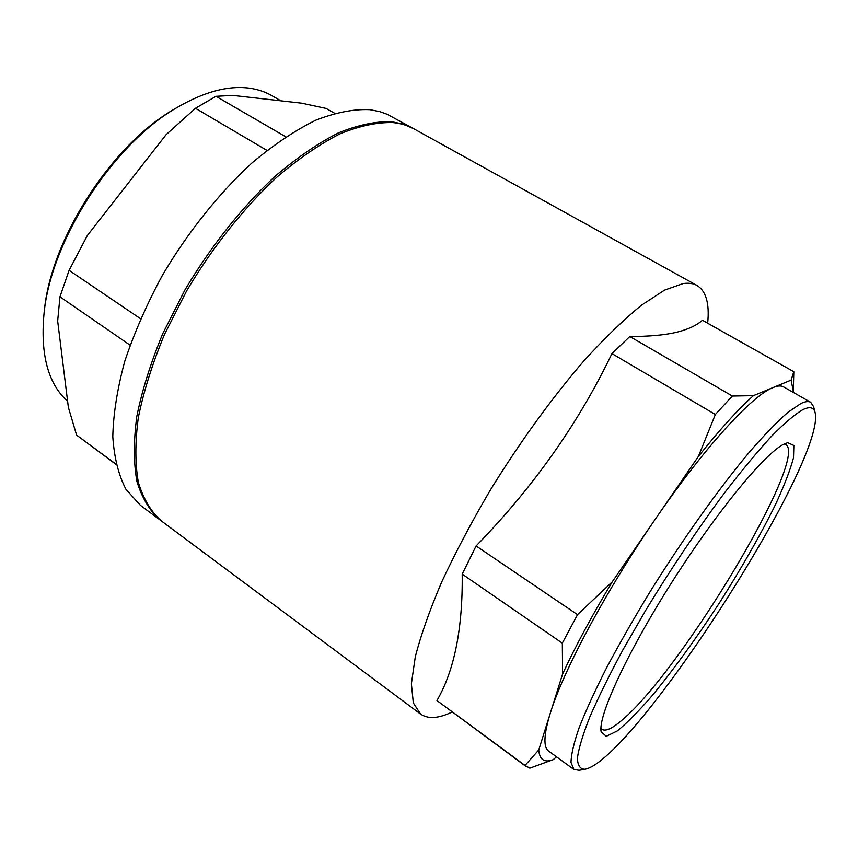 <?xml version="1.0" encoding="UTF-8"?>
<svg xmlns="http://www.w3.org/2000/svg" width="858" height="858" viewBox="0 0 858 858"><rect width="100%" height="100%" fill="white"/><g stroke="black" fill="none" stroke-linecap="round" stroke-linejoin="round"><path stroke-width="1.29" d="M697.028 285.478L414.189 128.99C407.99 125.547 400.943 123.413 393.039 122.576C377.284 122.126 359.588 125.879 339.961 133.837C319.487 144.294 298.294 158.88 276.383 177.574C243.565 208.247 212.248 247.672 186.604 290.937L164.436 334.556C152.37 363.674 143.672 391.323 138.342 417.492C135.038 442.235 135.049 463.899 138.385 482.496C143.447 499.034 151.115 511.851 161.379 520.956L420.592 714.081L413.32 702.927L411.379 683.772L415.315 656.724C420.924 634.974 429.729 610.049 441.72 581.949C455.459 552.488 471.643 521.889 490.272 490.175C519.487 442.717 552.155 397.694 583.837 360.961C604.558 338.202 623.734 319.637 641.355 305.276L664.596 290.101L683.097 283.558C688.684 282.775 693.328 283.408 697.028 285.478C706.113 291.13 709.663 303.711 707.657 323.219M452.123 712.011C438.567 718.543 428.056 719.229 420.592 714.081M793.242 392.363L793.822 371.718L702.402 320.259C696.717 325.386 688.041 329.408 676.383 332.336C664.424 335.103 648.905 336.497 629.826 336.518L732.346 396.042L715.347 414.5L611.936 353.593L629.826 336.518M577.52 614.65L562.322 643.146L462.205 574.12L476.083 545.956L577.52 614.65L612.269 581.81C591.966 615.615 575.407 646.353 562.591 674.034L550.225 713.427C562.934 671.385 606.295 590.143 655.641 518.682C704.944 446.696 752.487 395.195 773.069 387.548C777.638 385.692 781.145 385.467 783.601 386.883L810.703 402.305L813.62 406.681L815.1 412.505C826.64 460.574 633.569 759.941 585.006 769.251C580.072 769.251 577.552 765.422 577.434 757.786C578.85 747.854 583.032 734.126 589.972 716.591C598.509 697.039 609.523 674.742 623.015 649.688L645.838 610.092C671.449 568.028 697.758 528.86 724.742 492.599C741.848 470.388 757.41 451.63 771.428 436.347C784.223 423.369 794.68 414.478 802.788 409.684C809.716 406.36 813.824 407.293 815.1 412.505M585.006 769.251L579.086 770.302L573.905 769.454L548.67 751.125C543.211 747.297 543.736 734.738 550.225 713.427L538.738 749.967L525.032 765.443L529.826 768.157L553.195 759.652L556.542 756.842M525.032 765.443L436.947 700.557L526.404 766.73M793.296 391.237L791.108 380.105L753.431 395.656C738.052 409.395 719.701 429.676 698.369 456.488L612.269 581.81M538.738 749.967C539.553 759.748 544.369 762.976 553.195 759.652M793.822 371.718L791.108 380.105M753.431 395.656L732.346 396.042M715.347 414.5L698.369 456.488M562.322 643.146L562.591 674.034M573.905 769.454L570.999 762.419C571.203 754.418 573.905 742.867 579.118 727.756C585.821 710.703 594.937 690.787 606.467 668.028C619.251 643.993 633.697 618.704 649.806 592.181C682.968 538.845 719.98 487.033 750.278 451.094C764.789 434.491 777.38 421.525 788.073 412.205L800.975 403.474C805.287 401.437 808.526 401.051 810.703 402.305M783.011 444.605L787.623 442.664L793.865 445.452L793.5 457.764C790.218 470.12 784.223 485.703 775.514 504.525C760.456 535.038 741.687 567.942 719.208 603.228C696.331 638.266 674.098 668.94 652.509 695.237C638.963 710.928 627.23 722.822 617.331 730.909L606.263 736.314L601.158 731.777C597.704 717.02 626.104 654.622 670.463 584.502C714.746 514.382 763.588 454.783 783.011 444.605M784.212 443.972L785.821 444.508C808.901 458.612 680.909 670.935 622.297 719.873C612.483 728.431 605.748 731.606 602.091 729.386L600.943 728.131M462.205 574.12C462.816 628.281 454.397 670.43 436.947 700.557M611.936 353.593C578.603 423.133 533.322 487.258 476.083 545.956M413.417 128.571L402.713 123.949L391.484 121.707C375.697 121.246 357.99 124.978 338.342 132.915C317.857 143.361 296.654 157.915 274.742 176.587C241.924 207.239 210.607 246.632 184.985 289.875L162.838 333.472C150.783 362.58 142.106 390.229 136.808 416.398C133.526 441.141 133.558 462.816 136.915 481.413C141.999 497.962 149.689 510.789 159.974 519.916L160.682 520.431M67.61 401.265C48.38 384.094 40.476 355.394 43.887 315.165L44.23 311.98C50.3 239.629 112.087 143.833 175.493 108.462L178.26 106.832C204.526 91.795 227.971 85.532 248.584 88.063C257.068 89.135 264.693 91.602 271.45 95.453L280.898 100.826M43.887 315.165C50.075 241.216 113.438 142.975 178.26 106.832M116.034 464.425L76.587 435.113L68.361 407.303L57.668 321.042L59.953 296.804L69.09 270.345L87.355 235.51L166.12 134.642L195.452 108.28L216.002 96.311L232.829 95.41L301.63 103.164L326.008 108.398L334.663 113.267M115.969 464.124L76.587 435.113M130.084 345.152L59.953 296.804M140.551 318.736L69.09 270.345M266.956 150.397L195.452 108.28M285.768 136.797L216.002 96.311M159.974 519.916L140.498 505.394L126.019 489.425C118.608 475.3 114.2 457.722 112.795 436.668C113.331 413.835 117.332 388.674 124.796 361.175C134.266 332.818 146.836 304.14 162.505 275.128C187.87 232.196 219.058 193.2 251.93 162.977C273.906 144.594 295.227 130.319 315.883 120.141C335.735 112.462 353.689 108.966 369.744 109.652L379.654 111.572L387.194 114.286L412.655 128.142"/></g></svg>
